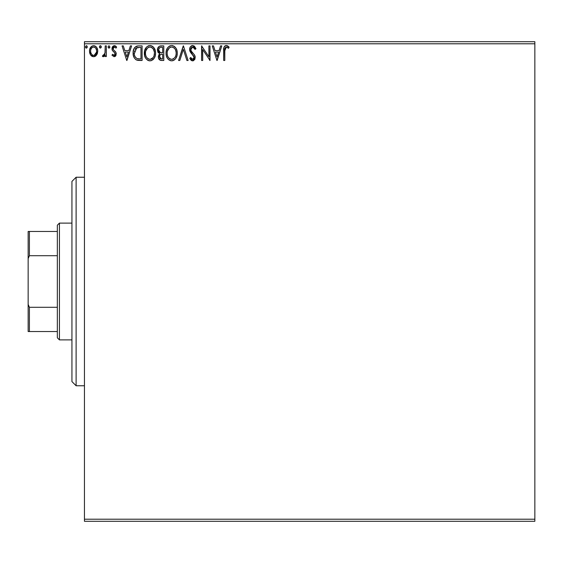 <?xml version="1.0" encoding="UTF-8"?>
<svg xmlns="http://www.w3.org/2000/svg" width="563" height="563" viewBox="0 0 563 563"><rect width="100%" height="100%" fill="white"/><g stroke="black" fill="none" stroke-linecap="round" stroke-linejoin="round"><path stroke-width="0.84" d="M84.45 521.296L534.85 521.296L84.45 521.296L84.45 43.787L534.85 43.787L534.85 519.213L84.45 519.213L84.45 521.296M96.646 54.963L97.483 53.154L97.681 50.227L96.73 47.559L95.428 46.194L93.62 45.687L91.811 46.194L89.742 49.298L89.517 51.676L90.101 54.097L91.171 55.681L92.712 56.61L94.521 56.61L96.069 55.674L97.737 51.177C97.765 48.151 96.393 46.321 93.62 45.687C90.847 46.321 89.475 48.151 89.503 51.177L90.594 54.97L93.62 56.729L96.646 54.963M105.225 45.877L106.344 45.877L105.225 45.877L104.964 53.485L104.345 54.892L102.952 55.23L102.417 56.363L103.937 56.56L105.225 54.97L105.225 56.539L106.344 56.539L106.344 45.877L106.344 56.539L106.344 45.877L105.225 45.877L105.049 53.119L102.417 56.363L103.268 56.729L105.225 54.97L105.225 56.539L106.344 56.539L105.225 56.539M114.127 56.729L115.753 55.793L116.238 53.506L115.633 51.859L113.346 49.734L113.163 48.115L114.451 46.996L115.992 48.122L116.64 47.13L115.668 46.103L114.057 45.702L112.874 46.307L112.093 47.7L112.326 50.417L114.641 52.697L115.141 53.985L114.303 55.385L112.614 54.294L111.96 55.209L114.127 56.729L111.96 55.209L114.127 56.729L116.259 53.928L115.901 52.289L113.346 49.734L113.079 48.714L114.451 46.996L115.992 48.122L116.64 47.13L114.324 45.687L111.96 48.77L112.326 50.417L114.873 53.013L115.141 53.985L114.057 55.42L112.614 54.294L111.96 55.209L112.614 54.294L113.817 55.385M138.695 45.877L136.183 46.328L134.339 48.066L133.255 51.064L133.262 55.005L134.24 57.869L135.957 59.699L138.111 60.382L142.087 60.473L142.087 45.877L138.695 45.877C134.803 46.405 132.938 48.777 133.107 52.985C132.931 55.983 134.036 58.299 136.401 59.945L142.087 60.473L142.087 45.877L142.087 60.473L139.877 60.473M160.124 45.955L163.791 45.877L159.413 46.201L157.633 48.531L157.767 51.81L159.737 53.745L158.442 55.976L158.555 58.249L160.335 60.29L163.791 60.473L163.791 45.877L163.791 60.473L163.791 45.877L160.877 45.877C158.597 46.229 157.443 47.609 157.429 50.016L159.737 53.745L158.365 56.856C158.386 59.157 159.505 60.361 161.729 60.473L163.791 60.473L161.729 60.473M179.801 60.473L178.577 60.473L183.256 45.877L178.577 60.473L179.801 60.473L183.348 49.396L186.902 60.473L188.119 60.473L183.439 45.877L188.119 60.473L183.439 45.877L178.577 60.473L179.801 60.473L183.348 49.396L186.902 60.473L188.119 60.473L186.902 60.473M208.894 45.877L208.894 56.736L201.596 45.877L201.596 60.473L202.715 60.473L202.715 49.586L210.013 60.473L210.013 45.877L208.894 45.877L210.013 45.877L208.894 45.877L208.894 56.736L201.596 45.877L201.596 60.473L202.715 60.473L202.715 49.586L210.013 60.473L210.013 45.877L209.781 60.473M224.82 49.635L224.799 50.761L224.926 48.509L225.812 47.137L226.924 47.123L228.536 48.305L229.106 47.186L227.902 46.032L226.347 45.497L224.841 46.025L223.961 47.376L223.673 60.473L224.799 60.473L224.799 50.761L226.354 46.996L228.536 48.305L229.106 47.186L226.347 45.497C224.116 46.257 223.23 47.961 223.673 50.614L223.673 60.473L224.799 60.473L224.82 49.628M220.583 45.877L221.808 45.877L217.128 60.473L221.808 45.877L220.583 45.877L219.084 50.55L214.982 50.55L213.483 45.877L212.258 45.877L216.938 60.473L221.808 45.877L220.583 45.877L219.084 50.55L214.982 50.55L213.483 45.877L212.258 45.877L216.938 60.473L212.258 45.877L213.483 45.877M192.701 45.497L190.4 46.835L189.618 49.453L190.343 52.042L194.066 56.99L193.749 58.742L192.968 59.312L191.673 58.953L190.681 57.475L189.808 58.376L190.885 60.023L192.623 60.846L194.608 59.706L195.199 56.856L194.425 54.857L191.11 50.902L190.906 48.474L191.568 47.475L192.785 46.996L194.235 47.883L195.065 49.431L195.98 48.692L194.376 46.131L192.701 45.497C190.667 45.948 189.64 47.264 189.618 49.453L194.108 57.496L192.637 59.347L190.681 57.475L189.808 58.376L192.623 60.846L195.234 57.44L194.657 55.216L191.11 50.902L190.744 49.474L192.785 46.996L195.065 49.431L195.98 48.692L192.701 45.497M177.268 53.105L176.951 50.515L175.909 48.122L174.115 46.236L171.638 45.497L169.153 46.25L167.373 48.165L166.345 50.571L166.043 53.175L166.345 55.8L167.394 58.228L169.21 60.121L171.722 60.846L174.192 60.058L175.593 58.686L176.958 55.716L177.268 53.112C177.317 48.953 175.445 46.419 171.638 45.497C167.83 46.447 165.965 49.009 166.043 53.175C165.965 57.391 167.858 59.945 171.722 60.846C175.501 59.854 177.352 57.271 177.268 53.105M155.557 53.105L155.247 50.515L153.572 47.278L151.222 45.68L148.632 45.687L146.464 47.116L144.642 50.571L144.642 55.8L145.683 58.228L147.506 60.121L149.357 60.804L151.313 60.642L154.255 58.137L155.247 55.716L155.557 53.105C155.613 48.953 153.734 46.419 149.927 45.497C146.127 46.447 144.262 49.009 144.332 53.175C144.262 57.391 146.155 59.945 150.018 60.846C153.798 59.854 155.641 57.271 155.557 53.105M130.384 45.877L131.608 45.877L126.928 60.473L131.608 45.877L130.384 45.877L128.885 50.55L124.789 50.55L123.283 45.877L122.065 45.877L126.738 60.473L131.608 45.877L130.384 45.877L128.885 50.55L124.789 50.55L123.283 45.877L122.065 45.877L126.738 60.473L122.065 45.877L123.283 45.877M109.898 46.905L108.962 45.687L108.026 46.905L108.56 48.003L109.665 47.707L109.898 46.905L108.962 45.687L108.026 46.905L108.962 48.122L109.898 46.905M101.277 47.116L101.058 46.103L100.355 45.687L99.651 46.103L99.475 47.327L100.144 48.087L101.058 47.707L101.291 46.905L100.355 48.122L101.291 46.905L100.355 45.687L99.419 46.905L100.355 48.122L99.419 46.905M87.258 46.905L86.322 45.687L85.386 46.905L85.914 48.003L87.026 47.707L87.258 46.905L86.322 45.687L85.386 46.905L86.322 48.122L87.258 46.905M534.85 41.704L84.45 41.704L84.45 519.213L534.85 519.213L534.85 521.296L534.85 43.787L84.45 43.787L84.45 41.704L534.85 41.704L534.85 43.787L534.85 41.704M224.799 60.473L223.673 60.473M223.673 50.614L223.743 48.657M223.68 49.91L223.708 49.227M223.961 47.383L224.144 46.926M224.412 46.483L224.827 46.039M225.193 45.779L225.833 45.547M226.769 45.54L227.171 45.645M228.824 46.87L228.536 48.305L226.354 46.996M225.087 47.968L224.869 48.882M224.883 48.791L225.123 47.897M227.093 47.208L227.48 47.447M227.839 47.721L228.536 48.305M223.961 47.376L223.778 48.334M217.036 56.947L215.46 52.049L218.606 52.049L217.036 56.947L215.46 52.049L218.606 52.049L217.036 56.947M202.715 60.473L201.596 60.473L201.85 45.877M195.98 48.692L195.065 49.431L194.699 48.629M193.215 47.067L192.342 47.053M191.927 47.222L191.568 47.468L191.927 47.222M190.78 48.96L190.766 49.84M190.744 49.474L191.293 51.226M191.962 52.134L192.314 52.542M192.455 52.697L192.968 53.232M193.362 53.633L193.742 54.041L193.362 53.633M194.545 55.033L195.094 56.293M195.087 58.615L194.608 59.699M193.559 60.635L193.003 60.811M192.124 60.79L191.666 60.614M191.265 60.368L190.885 60.023M190.576 59.636L190.294 59.228M189.808 58.376L190.681 57.475L191.16 58.292M191.385 58.615L190.681 57.475M191.49 58.756L191.842 59.08M191.962 59.157L192.455 59.333M192.968 59.312L193.538 58.995M194.031 58.137L194.108 57.496M193.932 56.497L192.743 54.871M191.568 53.654L191.153 53.182M191.124 53.147L190.709 52.612M190.034 51.43L189.815 50.804M189.801 50.754L189.675 50.177M189.632 49.79L189.632 49.101M190.104 47.327L190.822 46.321M191.378 45.87L192.011 45.589M193.433 55.61L193.714 56.04M177.19 54.421L177.092 55.075L177.19 54.421M176.951 55.716L176.789 56.286M176.318 57.475L175.184 59.185M174.776 59.594L174.199 60.051M173.158 60.593L172.496 60.776M171.722 60.846L170.42 60.67M168.196 59.263L167.401 58.242M167.38 58.214L166.951 57.44M166.486 56.272L166.345 55.8M166.113 51.866L166.176 51.395M166.944 48.939L167.366 48.186M167.387 48.151L168.175 47.116M169.857 45.87L170.322 45.694M172.306 45.547L172.918 45.68M175.909 48.122L173.826 46.06M174.129 46.243L175.269 47.264M175.283 47.278L175.902 48.108M176.536 49.291L176.789 49.966M177.113 51.233L177.246 52.45M174.192 60.058L174.776 59.587M167.373 48.165L166.951 48.932M171.039 47.053L171.412 47.003M175.74 55.751L175.987 54.794M172.996 59.073L171.673 59.347C168.611 58.58 167.105 56.518 167.162 53.182L167.218 54.238L167.162 53.182C167.091 49.811 168.597 47.749 171.673 46.996C174.706 47.756 176.198 49.79 176.142 53.112L176.085 52.063L176.142 53.112C176.212 56.462 174.72 58.538 171.673 59.347L171.94 59.34M167.894 56.603L168.421 57.482M167.401 55.237L167.218 54.238M167.936 56.687L167.408 55.273M168.682 57.82L169.266 58.404L168.682 57.82M171.145 59.305L169.949 58.876M170.139 47.348L170.631 47.151M167.415 51.057L169.308 47.876M168.52 48.685L167.83 49.861M167.218 52.12L167.408 51.078M175.501 49.903L176.085 52.07M174.453 48.305L175.072 49.122M173.65 47.602L174.439 48.284M172.201 47.032L172.707 47.151M172.285 59.291L172.721 59.171M176.128 53.64L176.085 54.168M161.307 60.459L160.891 60.417M159.188 59.502L158.815 58.911M158.555 58.235L158.379 57.208M158.365 56.856L158.386 56.413M158.872 54.738L159.371 54.069M159.47 53.626L157.767 51.81M158.28 52.69L157.992 52.268M157.443 50.311L157.443 49.635M160.335 60.29L161.377 60.459M158.78 51.212L158.555 50.016C158.66 48.228 159.603 47.341 161.391 47.369L162.672 47.369L162.672 52.795L160.314 52.626L162.102 52.795L160.314 52.626L158.569 49.699L158.611 50.656M159.983 58.411L159.695 55.66L160.568 54.569L162.095 54.294L161.229 54.358M159.596 55.976L159.491 56.828C159.547 55.125 160.42 54.28 162.095 54.294L162.672 54.294L162.672 58.974L161.511 58.974L159.491 56.828L159.941 58.369M160.877 58.911L160.455 58.77M160.448 54.646L159.695 55.66M159.92 52.465L159.012 51.648M158.618 49.382L159.688 47.693M159.322 47.989L158.97 48.446M158.801 48.777L158.639 49.255M159.589 57.665L159.512 57.25M162.095 54.294L162.672 54.294L162.672 58.974L161.511 58.974M155.487 54.386L155.395 55.047M155.247 55.702L155.388 55.068M155.247 55.723L155.085 56.286M154.909 56.786L154.621 57.454M154.607 57.482L154.255 58.13M153.889 58.679L153.474 59.192M153.073 59.594L152.489 60.051M151.313 60.642L150.785 60.776M150.018 60.846L149.357 60.804M149.343 60.797L148.702 60.67M147.872 60.332L147.506 60.121M146.486 59.256L145.697 58.242M145.662 58.193L145.24 57.44M144.775 56.272L144.642 55.8M144.332 53.175L144.353 52.514M144.409 51.845L144.473 51.395M148.146 45.87L148.618 45.694M150.602 45.547L151.215 45.68M152.425 46.243L153.565 47.264M153.586 47.292L154.192 48.108M154.199 48.122L152.179 46.089M154.825 49.298L155.085 49.966M155.402 51.233L155.487 51.789M152.482 60.058L153.073 59.587M149.329 47.053L149.702 47.003M152.742 48.305L151.496 47.341L153.368 49.122L154.382 52.063M154.037 55.751L154.438 53.112C154.508 56.462 153.016 58.538 149.969 59.347L149.441 59.305L149.969 59.347C146.901 58.58 145.402 56.518 145.458 53.182C145.381 49.811 146.887 47.749 149.969 46.996C153.002 47.756 154.494 49.79 154.438 53.112L154.283 54.794M153.037 57.658L150.23 59.34M146.183 56.603L146.711 57.482M145.458 53.182L145.514 52.12L145.458 53.182M145.69 55.237L145.514 54.238M146.225 56.687L145.704 55.273M146.971 57.82L147.562 58.404L146.971 57.82M148.428 47.348L148.921 47.151M145.704 51.057L147.605 47.876M146.816 48.685L146.12 49.861M153.798 49.903L153.368 49.122M150.49 47.032L151.004 47.151M150.581 59.291L151.018 59.171M151.285 59.073L152.306 58.425M152.313 58.425L152.798 57.954M153.65 56.694L153.84 56.265M138.991 60.452L137.302 60.241M137.217 60.227L136.837 60.114M135.936 59.692L135.542 59.411M133.797 56.954L133.262 55.005M133.466 55.955L133.262 55.026M133.185 54.442L133.142 54.02M133.121 52.324L133.164 51.719M133.762 49.22L134.029 48.622M134.698 47.538L134.339 48.066M135.021 47.165L138.055 45.899M136.739 46.124L137.414 45.969M135.183 56.947L136.999 58.566C135.007 57.306 134.085 55.448 134.226 52.992L134.261 53.816L136.753 47.742L136.091 48.137L139.758 47.369L137.485 47.531L140.961 47.369L140.961 58.974L136.999 58.566L135.409 57.292L134.508 55.322L134.803 56.216M135.106 49.262L136.091 48.137M135.296 48.967L135.69 48.495M137.78 58.791L137.386 58.7M139.413 58.96L138.589 58.904M134.339 51.458L134.466 50.853M126.837 56.947L125.267 52.049L128.406 52.049L126.837 56.947L125.267 52.049L128.406 52.049L126.837 56.947M114.521 55.28L114.866 54.921M115.084 54.449L114.521 52.57M115.141 53.985L114.993 53.267M114.057 52.155L113.339 51.592M111.981 49.192L111.96 48.77M112.537 46.722L112.164 47.475M114.324 45.687L114.683 45.716M114.88 45.751L115.359 45.927M115.675 46.117L116.168 46.518M116.64 47.13L115.992 48.122L115.704 47.714M114.697 47.025L114.148 47.039L114.697 47.025M113.437 47.573L113.163 48.115M113.149 48.165L113.466 49.896M116.238 53.506L116.259 53.928M115.985 55.378L115.774 55.765M115.443 56.18L115.056 56.483M115.753 55.793L116.013 55.301M114.936 51.142L114.542 50.832M109.841 47.348L109.37 48.01M104.887 55.596L104.113 56.448M103.268 56.729L102.417 56.363L103.268 56.729L102.417 56.363L102.952 55.23L103.613 55.399M102.952 55.23L103.451 55.42L102.952 55.23M104.57 54.555L105.175 51.754M105.218 50.191L105.225 49.46M105.154 52.211L105.049 53.119M104.866 53.844L104.739 54.196M99.785 45.934L100.355 45.687M101.023 46.053L101.22 46.433M96.076 55.667L95.372 56.237M91.882 56.251L91.178 55.688M91.171 55.681L91.882 56.244M90.094 54.09L89.777 53.232M89.763 53.189L89.559 52.169M89.503 51.177L89.517 50.705M89.63 49.762L89.89 48.819M90.087 48.327L90.509 47.552M91.065 46.82L91.551 46.377M92.67 45.814L93.12 45.723M93.852 45.694L94.556 45.807M95.724 46.398L96.266 46.919M97.498 49.291L96.906 47.848M97.139 48.291L97.498 49.277M97.737 51.177L97.723 51.676M97.476 53.168L97.132 54.104M96.28 46.947L95.428 46.194M90.791 52.584L90.622 51.17C90.573 48.911 91.572 47.517 93.62 46.996C95.668 47.524 96.667 48.911 96.611 51.17C96.66 53.436 95.668 54.85 93.62 55.42L93.62 55.42C91.579 54.85 90.58 53.436 90.622 51.17L90.664 51.88M92.635 47.215L94.317 47.102L95.717 48.151M95.914 48.446L96.576 50.459M96.576 51.887L95.907 53.914L94.957 54.977L93.62 55.42L94.324 55.308M92.909 55.301L91.755 54.491L90.791 52.591M93.62 46.996L92.909 47.102M92.283 47.412L91.326 48.446L92.283 47.412M95.238 47.63L94.774 47.299M94.197 55.343L96.54 52.155M87.195 47.348L86.73 48.003M86.322 45.687L86.73 45.807M86.983 46.053L87.188 46.433M175.353 56.701L175.093 57.166M173.657 58.7L173.2 58.974M169.688 58.721L169.266 58.404M161.651 52.788L161.201 52.774M160.983 52.753L160.532 52.683M158.998 51.627L158.801 51.254M161.391 47.369L162.672 47.369L162.672 52.795L162.102 52.795M145.514 52.12L145.697 51.078M153.861 56.216L153.389 57.166M148.928 59.185L147.562 58.404M139.758 47.369L140.961 47.369L140.961 58.974L140.229 58.974M134.508 55.322L134.36 54.632M136.929 47.672L137.485 47.531M90.622 51.17L90.664 50.459M90.791 49.762L91.326 48.446M94.317 47.102L94.957 47.412M96.449 52.591L95.907 53.914M93.261 55.392L92.283 54.977M76.111 385.761L71.937 381.587L71.937 181.413L76.111 177.239L84.45 177.239L76.111 177.239L76.111 385.761L84.45 385.761L76.111 385.761L76.111 177.239L71.937 181.413L71.937 381.587L76.111 385.761M57.342 307.292L57.342 337.8L59.425 339.883L59.425 223.117L57.342 225.2L57.342 307.292L57.342 225.2L59.425 223.117L59.425 339.883L71.937 339.883L59.425 339.883L57.342 337.8L57.342 307.292L29.403 307.292L28.15 304.435L28.15 258.565L29.403 255.708L57.342 255.708L29.403 255.708L29.403 231.456L28.15 231.456L28.15 258.565L28.15 231.456L29.403 231.456L29.403 255.708L28.15 258.565L28.15 331.544L57.342 331.544L29.403 331.544L29.403 307.292L29.403 331.544L28.15 331.544L28.15 304.435L29.403 307.292L57.342 307.292M71.937 223.117L59.425 223.117L71.937 223.117M57.342 231.456L29.403 231.456L57.342 231.456"/></g></svg>
